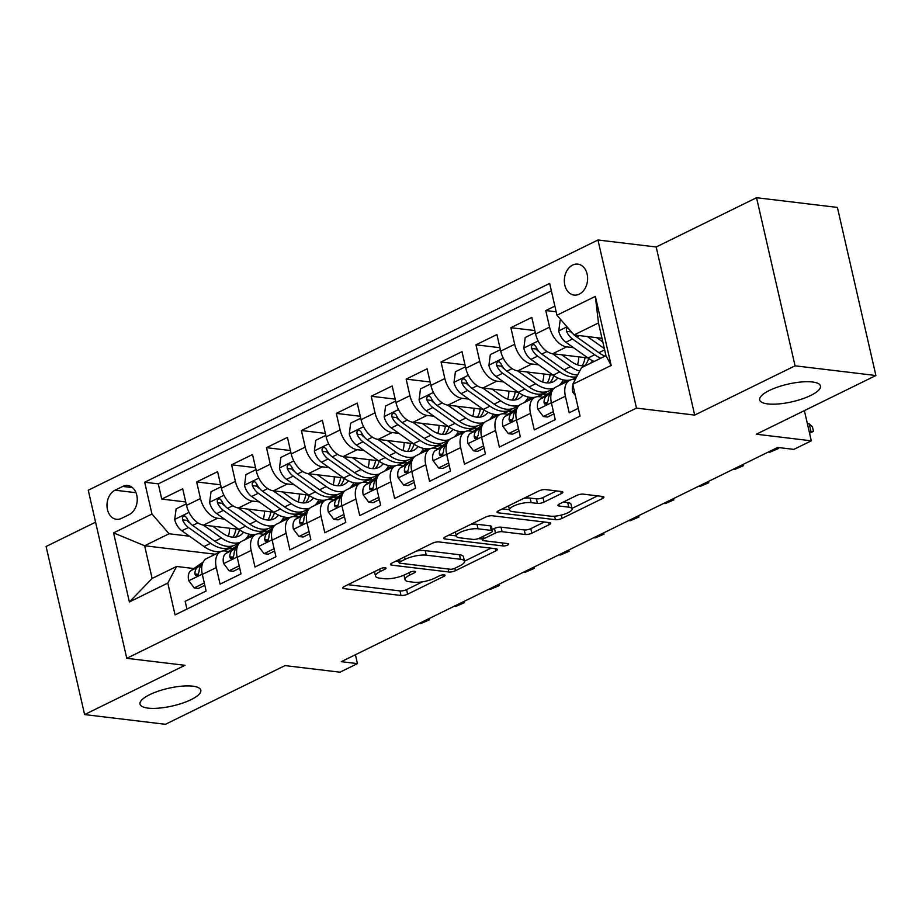 <?xml version="1.0" encoding="UTF-8"?>
<svg xmlns="http://www.w3.org/2000/svg" width="922" height="922" viewBox="0 0 922 922"><rect width="100%" height="100%" fill="white"/><g stroke="black" fill="none" stroke-linecap="round" stroke-linejoin="round"><path stroke-width="1.38" d="M385.166 567.756A3.342 0.968 167.1 0 0 380.544 568.667L344.137 586.542A4.783 1.395 167.1 0 0 342.65 587.994A4.783 1.395 167.1 0 0 343.883 588.605L401.024 595.474A4.783 1.395 167.1 0 0 407.628 594.171L444.035 576.296A3.342 0.968 167.1 0 0 445.072 575.282A3.342 0.968 167.1 0 0 444.208 574.855A3.342 0.968 167.1 0 0 439.587 575.766L434.884 578.071A15.305 4.449 167.1 0 1 413.759 582.243L408.999 581.667A15.305 4.449 167.1 0 1 405.046 579.696A15.305 4.449 167.1 0 1 409.806 575.063L414.52 572.746A3.342 0.968 167.1 0 0 415.557 571.732A3.342 0.968 167.1 0 0 414.693 571.306A3.342 0.968 167.1 0 0 410.071 572.216L405.357 574.533A15.305 4.449 167.1 0 1 384.232 578.693L379.472 578.117A15.305 4.449 167.1 0 1 375.531 576.158A15.305 4.449 167.1 0 1 380.279 571.513L384.993 569.208A3.342 0.968 167.1 0 0 386.03 568.194A3.342 0.968 167.1 0 0 385.166 567.756M767.749 403.917A31.175 9.059 167.1 0 0 802.14 398.949A31.175 9.059 167.1 0 0 820.476 385.984A31.175 9.059 167.1 0 0 812.432 381.985A31.175 9.059 167.1 0 0 778.041 386.94A31.175 9.059 167.1 0 0 759.705 399.906A31.175 9.059 167.1 0 0 767.749 403.917M148.062 708.119A31.175 9.059 167.1 0 0 182.464 703.152A31.175 9.059 167.1 0 0 200.8 690.198A31.175 9.059 167.1 0 0 192.756 686.187A31.175 9.059 167.1 0 0 158.354 691.143A31.175 9.059 167.1 0 0 140.017 704.108A31.175 9.059 167.1 0 0 148.062 708.119M572.643 265.063A15.593 11.594 -83.2 0 0 564.345 281.706A15.593 11.594 -83.2 0 0 574.118 295.075A15.593 11.594 -83.2 0 0 579.304 294.141A15.593 11.594 -83.2 0 0 587.602 277.499A15.593 11.594 -83.2 0 0 577.829 264.13A15.593 11.594 -83.2 0 0 572.643 265.063M561.337 493.593A4.783 1.395 167.1 0 0 562.823 492.152A4.783 1.395 167.1 0 0 561.59 491.53L545.559 489.605A4.783 1.395 167.1 0 0 538.955 490.907L498.514 510.765A4.783 1.395 167.1 0 0 497.027 512.206A4.783 1.395 167.1 0 0 498.26 512.828L555.401 519.685A4.783 1.395 167.1 0 0 562.005 518.383L602.435 498.537A4.783 1.395 167.1 0 0 603.922 497.085A4.783 1.395 167.1 0 0 602.688 496.474L583.326 494.146A4.783 1.395 167.1 0 0 576.723 495.448L559.423 503.942A4.783 1.395 167.1 0 0 557.937 505.394A4.783 1.395 167.1 0 0 559.17 506.005L568.77 507.158A12.793 3.723 167.1 0 1 572.078 508.806A12.793 3.723 167.1 0 1 564.552 514.119A12.793 3.723 167.1 0 1 550.434 516.159L512.828 511.641A12.793 3.723 167.1 0 1 509.52 509.993A12.793 3.723 167.1 0 1 517.046 504.68A12.793 3.723 167.1 0 1 531.153 502.64L537.422 503.389A4.783 1.395 167.1 0 0 544.026 502.087L561.337 493.593L560.841 491.449M95.588 522.186L46.1 546.481L84.605 714.573L165.453 724.289L285.025 665.592L339.999 672.184L357.448 663.621L341.278 661.673L777.684 447.447L793.842 449.394L811.302 440.82L804.387 410.624M795.052 365.815L756.547 197.711L656.187 246.981L694.681 415.084L795.052 365.815L875.9 375.519L756.328 434.216L811.302 440.82M694.681 415.084L636.468 408.1L126.763 658.32L88.258 490.216L597.975 239.997L636.468 408.1M84.605 714.573L184.976 665.304L126.763 658.32M438.976 541.929A4.783 1.395 167.1 0 0 432.383 543.231L391.942 563.077A4.783 1.395 167.1 0 0 390.455 564.529A4.783 1.395 167.1 0 0 391.689 565.14L448.83 571.997A4.783 1.395 167.1 0 0 455.433 570.706L495.863 550.849A4.783 1.395 167.1 0 0 497.35 549.397A4.783 1.395 167.1 0 0 496.117 548.786L438.976 541.929M445.234 536.915L485.663 517.069A4.783 1.395 167.1 0 1 492.267 515.767L549.408 522.624A4.783 1.395 167.1 0 1 550.641 523.247A4.783 1.395 167.1 0 1 549.155 524.687L531.844 533.193A4.783 1.395 167.1 0 1 525.252 534.483L502.075 531.706A4.783 1.395 167.1 0 0 495.471 533.008L483.992 538.644A4.783 1.395 167.1 0 0 482.506 540.096A4.783 1.395 167.1 0 0 483.739 540.707L507.861 543.6A3.342 0.968 167.1 0 1 508.725 544.038A3.342 0.968 167.1 0 1 506.766 545.421A3.342 0.968 167.1 0 1 503.066 545.962L444.98 538.978A4.783 1.395 167.1 0 1 443.747 538.367A4.783 1.395 167.1 0 1 445.234 536.915M756.547 197.711L837.395 207.427L875.9 375.519M554.86 306.104L545.778 310.553L556.162 311.797M573.519 347.686L566.684 346.868A19.489 11.732 -116.1 0 1 549.581 327.137L535.613 333.995L531.821 317.41L510.869 327.69L534.829 330.572M538.598 364.824L531.764 364.006A19.489 11.732 -116.1 0 1 514.672 344.275L500.704 351.132L496.912 334.548L475.959 344.828L499.92 347.709M503.689 381.962L496.854 381.143A19.489 11.732 -116.1 0 1 479.763 361.412L465.794 368.27L461.991 351.685L441.05 361.966L465.011 364.847M468.779 399.099L461.945 398.281A19.489 11.732 -116.1 0 1 444.842 378.55L430.885 385.408L427.082 368.823L406.141 379.115L430.101 381.985M433.87 416.237L427.036 415.419A19.489 11.732 -116.1 0 1 409.933 395.688L395.964 402.545L392.173 385.961L371.22 396.253L395.181 399.122M398.961 433.375L392.115 432.556A19.489 11.732 -116.1 0 1 375.024 412.826L361.055 419.683L357.263 403.098L336.311 413.39L360.272 416.26M364.04 450.512L357.206 449.694A19.489 11.732 -116.1 0 1 340.114 429.963L326.146 436.821L322.354 420.236L301.402 430.528L325.362 433.398M329.131 467.65L322.297 466.832A19.489 11.732 -116.1 0 1 305.205 447.112L291.237 453.958L287.434 437.385L266.493 447.666L290.453 450.535M294.222 484.788L287.387 483.969A19.489 11.732 -116.1 0 1 270.284 464.25L256.328 471.096L252.524 454.523L231.583 464.803L255.544 467.673M259.312 501.925L252.478 501.107A19.489 11.732 -116.1 0 1 235.375 481.388L221.407 488.234L217.615 471.661L196.663 481.941L200.466 498.525A19.489 11.732 63.9 0 0 217.557 518.245L224.403 519.074M220.623 484.811L196.663 481.941M186.947 609.062L185.172 601.305L206.113 591.014L202.321 574.429A19.489 11.732 63.9 0 1 206.666 558.502L220.635 551.644A19.489 11.732 63.9 0 0 216.278 567.583L220.081 584.156L241.022 573.876L237.231 557.291A19.489 11.732 63.9 0 1 241.576 541.364L255.544 534.506A19.489 11.732 -116.1 0 1 259.969 533.826L263.692 534.264M255.544 534.506A19.489 11.732 -116.1 0 0 251.187 550.446L254.991 567.018L275.943 556.738L272.14 540.154A19.489 11.732 63.9 0 1 276.485 524.215L290.453 517.369A19.489 11.732 -116.1 0 1 294.879 516.677L298.613 517.127M290.453 517.369A19.489 11.732 -116.1 0 0 286.108 533.308L289.9 549.881L310.852 539.601L307.049 523.016A19.489 11.732 63.9 0 1 311.406 507.077L325.362 500.231A19.489 11.732 -116.1 0 1 329.788 499.54L333.522 499.989M325.362 500.231A19.489 11.732 -116.1 0 0 321.017 516.159L324.809 532.743L345.762 522.463L341.958 505.878A19.489 11.732 63.9 0 1 346.315 489.939L360.272 483.093A19.489 11.732 -116.1 0 1 364.697 482.402L368.431 482.851M360.272 483.093A19.489 11.732 -116.1 0 0 355.927 499.021L359.73 515.605L380.671 505.325L376.879 488.741A19.489 11.732 63.9 0 1 381.224 472.802L395.192 465.944A19.489 11.732 -116.1 0 1 399.618 465.264L403.34 465.714M395.192 465.944A19.489 11.732 -116.1 0 0 390.836 481.883L394.639 498.468L415.58 488.187L411.788 471.603A19.489 11.732 63.9 0 1 416.133 455.664L430.101 448.807A19.489 11.732 -116.1 0 1 434.527 448.127L438.25 448.576M430.101 448.807A19.489 11.732 -116.1 0 0 425.757 464.746L429.548 481.33L450.501 471.05L446.697 454.465A19.489 11.732 63.9 0 1 451.042 438.526L465.011 431.669A19.489 11.732 -116.1 0 1 469.436 430.989L473.17 431.438M465.011 431.669A19.489 11.732 -116.1 0 0 460.666 447.608L464.458 464.192L485.41 453.912L481.607 437.328A19.489 11.732 63.9 0 1 485.963 421.389L499.92 414.531A19.489 11.732 -116.1 0 1 504.346 413.851L508.08 414.301M499.92 414.531A19.489 11.732 -116.1 0 0 495.575 430.47L499.367 447.055L520.319 436.774L516.516 420.19A19.489 11.732 63.9 0 1 520.872 404.251L534.841 397.394A19.489 11.732 -116.1 0 1 539.255 396.714L542.989 397.163M534.841 397.394A19.489 11.732 -116.1 0 0 530.484 413.333L534.287 429.917L555.228 419.637L551.437 403.052A19.489 11.732 63.9 0 1 555.782 387.113L569.75 380.256A19.489 11.732 -116.1 0 1 574.176 379.576L575.178 379.703M535.613 333.995A19.489 11.732 63.9 0 0 552.716 353.725L587.948 357.955M500.704 351.132A19.489 11.732 63.9 0 0 517.807 370.863L553.039 375.093M465.794 368.27A19.489 11.732 63.9 0 0 482.886 388.001L518.129 392.23M540.822 394.95L541.525 395.042M430.885 385.408A19.489 11.732 63.9 0 0 447.977 405.138L483.209 409.368M505.913 412.088L506.604 412.18M395.964 402.545A19.489 11.732 63.9 0 0 413.068 422.276L448.299 426.506M471.004 429.226L471.695 429.318M361.055 419.683A19.489 11.732 63.9 0 0 378.158 439.414L413.39 443.643M436.094 446.363L436.786 446.455M326.146 436.821A19.489 11.732 63.9 0 0 343.249 456.551L378.481 460.781M401.174 463.512L401.877 463.593M291.237 453.958A19.489 11.732 63.9 0 0 308.328 473.689L343.56 477.919M366.265 480.65L366.968 480.731M256.328 471.096A19.489 11.732 63.9 0 0 273.419 490.827L308.651 495.056M331.355 497.788L332.047 497.868M221.407 488.234A19.489 11.732 63.9 0 0 238.51 507.964L273.742 512.194M296.446 514.925L297.138 515.006M121.508 518.371L129.184 514.603A15.098 11.225 -83.2 0 0 137.228 498.479A15.098 11.225 -83.2 0 0 127.766 485.525A15.098 11.225 -83.2 0 0 122.741 486.436L115.054 490.204A15.098 11.225 -83.2 0 0 107.01 506.328A15.098 11.225 -83.2 0 0 116.483 519.282A15.098 11.225 -83.2 0 0 121.508 518.371M556.946 315.22L595.347 296.377L611.171 365.435L572.758 384.278L581.54 367.659L605.973 355.662L598.482 322.954L574.049 334.951L556.946 315.22L549.662 283.423L144.685 482.229L151.969 514.027L169.072 533.757L189.483 536.212M572.758 384.278L580.042 416.087L175.065 614.893L167.792 583.084L129.38 601.939L113.567 532.881L151.969 514.027M551.368 290.879L158.273 483.854L161.753 499.079L182.706 488.798L186.498 505.383A19.489 11.732 63.9 0 0 203.601 525.102L238.833 529.332M261.537 532.063L262.228 532.144M228.783 551.402L225.049 550.964A19.489 11.732 63.9 0 0 220.635 551.644M569.75 380.256A19.489 11.732 -116.1 0 0 565.393 396.195L569.197 412.779L578.267 408.331M235.375 481.388L231.583 464.803M270.284 464.25L266.493 447.666M305.205 447.112L301.402 430.528M340.114 429.963L336.311 413.39M375.024 412.826L371.22 396.253M409.933 395.688L406.141 379.115M444.842 378.55L441.05 361.966M479.763 361.412L475.959 344.828M514.672 344.275L510.869 327.69M549.581 327.137L545.778 310.553M574.049 334.951L601.997 338.305M169.072 533.757L144.627 545.755L152.118 578.463L176.563 566.465L167.792 583.084M215.333 554.237L144.627 545.755L113.567 532.881M193.874 568.551L176.563 566.465M656.187 246.981L597.975 239.997M357.448 663.621L355.419 654.735M246.946 537.503L252.928 534.564M185.714 501.96L161.753 499.079M158.273 483.854L144.685 482.229M281.855 520.365L287.837 517.426M316.765 503.228L322.746 500.289M351.685 486.09L357.667 483.151M386.595 468.952L392.576 466.013M421.504 451.815L427.485 448.876M456.413 434.665L462.395 431.738M491.322 417.528L497.304 414.6M526.243 400.39L532.225 397.463M561.152 383.252L567.134 380.325M152.118 578.463L129.38 601.939M595.347 296.377L598.482 322.954M611.171 365.435L605.973 355.662M404.009 575.155L405.046 579.696M347.94 584.675L399.987 590.921A4.783 1.395 167.1 0 0 406.59 589.631L422.472 581.828M464.469 561.21L491.023 548.175M395.745 561.21L398.846 561.579M400.16 561.763A3.342 0.968 167.1 0 0 399.122 562.777A3.342 0.968 167.1 0 0 399.975 563.204L450.132 569.231A3.342 0.968 167.1 0 0 454.753 568.321L459.721 565.878A15.305 4.449 167.1 0 0 464.481 561.244A15.305 4.449 167.1 0 0 460.527 559.274L426.252 555.159A15.305 4.449 167.1 0 0 405.127 559.32L400.16 561.763L399.595 559.32M464.481 561.244L463.443 556.704A15.305 4.449 167.1 0 0 459.49 554.733L460.527 559.274M416.49 551.033A15.305 4.449 167.1 0 1 425.215 550.618L459.49 554.733M544.303 522.013L530.807 528.64L531.844 533.193M492.187 529.574L494.434 528.467A4.783 1.395 167.1 0 1 501.038 527.165L524.203 529.943A4.783 1.395 167.1 0 0 530.807 528.64M482.264 539.047L478.414 538.575M456.344 535.924L449.037 535.048M478.034 528.813A12.793 3.723 167.1 0 0 463.916 530.853A12.793 3.723 167.1 0 0 456.39 536.178A12.793 3.723 167.1 0 0 459.698 537.814L472.951 539.405A4.783 1.395 167.1 0 0 479.544 538.114L491.034 532.478A4.783 1.395 167.1 0 0 492.521 531.026A4.783 1.395 167.1 0 0 491.276 530.415L478.034 528.813L476.985 524.272A12.793 3.723 167.1 0 0 470.543 524.491M492.521 531.026L491.472 526.485A4.783 1.395 167.1 0 0 490.239 525.863L491.276 530.415M476.985 524.272L490.239 525.863M523.95 498.272A12.793 3.723 167.1 0 1 530.115 498.099L536.385 498.848A4.783 1.395 167.1 0 0 542.989 497.546L556.485 490.919M572.078 508.806L571.029 504.253A12.793 3.723 167.1 0 0 567.733 502.617L568.77 507.158M563.227 502.075L567.733 502.617M571.986 508.425L597.594 495.863M502.317 508.898L509.463 509.751M186.163 503.931L176.114 508.863L174.707 519.674A12.908 7.768 63.9 0 0 181.83 530.761L204.016 546.539A37.26 22.439 63.9 0 0 221.257 551.368M228.368 536.224A30.933 18.624 63.9 0 0 229.578 528.225M222.628 550.999A37.26 22.439 63.9 0 0 224.438 550.273L231.065 547.011A37.26 22.439 63.9 0 0 233.07 545.801M203.324 525.067L221.464 537.975A37.26 22.439 63.9 0 0 239.916 542.482M244.803 539.773A37.26 22.439 63.9 0 0 248.998 534.115M212.694 526.197L222.144 532.916A30.933 18.624 63.9 0 0 239.098 536.016A30.933 18.624 63.9 0 0 243.558 532.178M239.536 542.862L235.26 544.96A37.26 22.439 -116.1 0 1 214.838 541.226L192.663 525.448A12.908 7.768 -116.1 0 1 186.705 517.807L184.849 515.94L183.397 516.193L182.383 517.576L182.521 519.87A12.908 7.768 63.9 0 0 188.468 527.511L210.642 543.288A37.26 22.439 63.9 0 0 231.065 547.011M235.928 528.986A30.933 18.624 -116.1 0 1 232.955 537.18M235.513 537.1A30.933 18.624 63.9 0 0 239.513 529.816M190.105 523.143L189.148 522.463A6.581 3.965 -116.1 0 1 187.166 520.423L182.521 519.87M224.311 550.895L224.415 550.826A37.26 22.439 -116.1 0 1 226.213 549.766A37.26 22.439 -116.1 0 1 233.174 548.336M204.269 582.981L194.219 587.925L188.653 580.549A12.908 7.768 -116.1 0 1 190.958 570.58L203.151 562.051M194.219 587.925L198.426 588.42L204.799 585.297M202.356 563.999L197.585 567.33A12.908 7.768 63.9 0 0 194.899 573.933L195.452 575.374L197.458 575.466L199.083 571.87A12.908 7.768 -116.1 0 1 201.78 565.267L202.068 565.071M429.145 618.547L429.445 619.849L420.766 623.572L419.28 623.387M426.863 619.665L427.059 620.483L425.572 620.299M429.445 619.849L420.766 623.572M221.084 486.793L211.023 491.726L209.617 502.536A12.908 7.768 63.9 0 0 216.751 513.623L238.925 529.401A37.26 22.439 63.9 0 0 256.166 534.23M263.277 519.086A30.933 18.624 63.9 0 0 264.499 511.088M257.538 533.861A37.26 22.439 63.9 0 0 259.347 533.135L265.974 529.873A37.26 22.439 63.9 0 0 267.979 528.663M238.233 507.93L256.385 520.826A37.26 22.439 63.9 0 0 274.825 525.344M279.712 522.636A37.26 22.439 63.9 0 0 283.907 516.977M247.603 509.059L257.065 515.778A30.933 18.624 63.9 0 0 274.007 518.879A30.933 18.624 63.9 0 0 278.467 515.041M274.445 525.724L270.169 527.822A37.26 22.439 -116.1 0 1 249.747 524.088L227.573 508.31A12.908 7.768 -116.1 0 1 221.614 500.669L219.77 498.802L218.307 499.056L217.292 500.439L217.431 502.732A12.908 7.768 63.9 0 0 223.378 510.373L245.563 526.139A37.26 22.439 63.9 0 0 265.974 529.873M270.838 511.848A30.933 18.624 -116.1 0 1 267.864 520.043M270.423 519.962A30.933 18.624 63.9 0 0 274.433 512.678M225.014 506.005L224.058 505.325A6.581 3.965 -116.1 0 1 222.087 503.285L217.431 502.732M255.993 469.655L245.932 474.588L244.526 485.387A12.908 7.768 63.9 0 0 251.66 496.485L273.834 512.263A37.26 22.439 63.9 0 0 291.087 517.092M298.186 501.948A30.933 18.624 63.9 0 0 299.408 493.95M292.447 516.723A37.26 22.439 63.9 0 0 294.256 515.997L300.895 512.736A37.26 22.439 63.9 0 0 302.9 511.526M273.154 490.792L291.294 503.689A37.26 22.439 63.9 0 0 309.746 508.206M314.621 505.498A37.26 22.439 63.9 0 0 318.816 499.839M282.512 491.922L291.974 498.641A30.933 18.624 63.9 0 0 308.916 501.741A30.933 18.624 63.9 0 0 313.388 497.903M309.354 508.587L305.078 510.684A37.26 22.439 -116.1 0 1 284.656 506.95L262.482 491.172A12.908 7.768 -116.1 0 1 256.523 483.531L254.679 481.664L253.216 481.918L252.202 483.301L252.34 485.594A12.908 7.768 63.9 0 0 258.287 493.235L280.472 509.002A37.26 22.439 63.9 0 0 300.895 512.736M305.747 494.711A30.933 18.624 -116.1 0 1 302.773 502.905M305.332 502.813A30.933 18.624 63.9 0 0 309.343 495.54M259.935 488.867L258.967 488.187A6.581 3.965 -116.1 0 1 256.996 486.148L252.34 485.594M290.903 452.518L280.853 457.45L279.435 468.249A12.908 7.768 63.9 0 0 286.569 479.348L308.743 495.126A37.26 22.439 63.9 0 0 325.996 499.955M333.096 484.799A30.933 18.624 63.9 0 0 334.317 476.812M327.356 499.586A37.26 22.439 63.9 0 0 329.166 498.86L335.804 495.598A37.26 22.439 63.9 0 0 337.809 494.388M308.063 473.654L326.204 486.551A37.26 22.439 63.9 0 0 344.655 491.069M349.542 488.36A37.26 22.439 63.9 0 0 353.725 482.702M317.433 474.784L326.884 481.503A30.933 18.624 63.9 0 0 343.837 484.603A30.933 18.624 63.9 0 0 348.297 480.765M344.263 491.449L339.988 493.547A37.26 22.439 -116.1 0 1 319.565 489.813L297.391 474.035A12.908 7.768 -116.1 0 1 291.444 466.394L289.589 464.527L288.125 464.78L287.122 466.163L287.249 468.457A12.908 7.768 63.9 0 0 293.208 476.098L315.382 491.864A37.26 22.439 63.9 0 0 335.804 495.598M340.656 477.573A30.933 18.624 -116.1 0 1 337.694 485.767M340.241 485.675A30.933 18.624 63.9 0 0 344.252 478.403M294.844 471.73L293.888 471.05A6.581 3.965 -116.1 0 1 291.905 469.01L287.249 468.457M325.812 435.38L315.762 440.313L314.356 451.112A12.908 7.768 63.9 0 0 321.478 462.21L343.664 477.988A37.26 22.439 63.9 0 0 360.905 482.817M368.016 467.661A30.933 18.624 63.9 0 0 369.226 459.675M362.277 482.448A37.26 22.439 63.9 0 0 364.075 481.722L370.713 478.46A37.26 22.439 63.9 0 0 372.719 477.25M342.972 456.517L361.113 469.413A37.26 22.439 63.9 0 0 379.564 473.931M384.451 471.223A37.26 22.439 63.9 0 0 388.646 465.564M352.342 457.646L361.793 464.365A30.933 18.624 63.9 0 0 378.746 467.466A30.933 18.624 63.9 0 0 383.206 463.628M379.173 474.311L374.908 476.409A37.26 22.439 -116.1 0 1 354.486 472.675L332.3 456.897A12.908 7.768 -116.1 0 1 326.353 449.256L324.498 447.389L323.046 447.643L322.032 449.026L322.158 451.319A12.908 7.768 63.9 0 0 328.117 458.96L350.291 474.726A37.26 22.439 63.9 0 0 370.713 478.46M375.565 460.435A30.933 18.624 -116.1 0 1 372.603 468.63M375.162 468.537A30.933 18.624 63.9 0 0 379.161 461.265M329.753 454.592L328.797 453.901A6.581 3.965 -116.1 0 1 326.814 451.872L322.158 451.319M259.324 533.688L259.324 533.688A37.26 22.439 -116.1 0 1 261.122 532.628A37.26 22.439 -116.1 0 1 268.083 531.199M239.19 565.843L229.129 570.787L223.562 563.411A12.908 7.768 -116.1 0 1 225.867 553.442L238.06 544.914M229.129 570.787L233.335 571.283L239.72 568.159M237.265 546.861L232.505 550.192A12.908 7.768 63.9 0 0 229.809 556.796L230.373 558.236L232.367 558.329L234.004 554.733A12.908 7.768 -116.1 0 1 236.689 548.129L236.977 547.933M464.054 601.409L464.354 602.711L455.687 606.422L454.189 606.25M461.784 602.527L461.968 603.345L460.481 603.161M464.354 602.711L455.687 606.422M294.233 516.551L294.233 516.551A37.26 22.439 -116.1 0 1 296.043 515.49A37.26 22.439 -116.1 0 1 302.992 514.061M274.099 548.705L264.038 553.649L258.471 546.273A12.908 7.768 -116.1 0 1 260.776 536.304L272.981 527.776M264.038 553.649L268.244 554.145L274.629 551.022M272.186 529.724L267.415 533.054A12.908 7.768 63.9 0 0 264.718 539.658L265.282 541.099L267.288 541.191L268.913 537.595A12.908 7.768 -116.1 0 1 271.598 530.991L271.898 530.795M498.975 584.271L499.275 585.574L490.596 589.285L489.109 589.112M496.693 585.389L496.877 586.208L495.391 586.023M499.275 585.574L490.596 589.285M329.039 499.482L329.142 499.413A37.26 22.439 -116.1 0 1 330.952 498.353A37.26 22.439 -116.1 0 1 337.901 496.923M309.008 531.568L298.959 536.5L293.38 529.136A12.908 7.768 -116.1 0 1 295.685 519.167L307.89 510.638M298.959 536.5L303.154 537.007L309.538 533.884M307.095 512.574L302.324 515.917A12.908 7.768 63.9 0 0 299.638 522.52L300.192 523.961L302.197 524.042L303.822 520.457A12.908 7.768 -116.1 0 1 306.507 513.854L306.807 513.658M533.884 567.134L534.184 568.436L525.505 572.147L524.019 571.974M531.602 568.252L531.787 569.07L530.3 568.886M534.184 568.436L525.505 572.147M363.96 482.344L364.063 482.275A37.26 22.439 -116.1 0 1 365.861 481.215A37.26 22.439 -116.1 0 1 372.811 479.786M343.918 514.43L333.868 519.363L328.29 511.998A12.908 7.768 -116.1 0 1 330.606 502.029L342.8 493.501M333.868 519.363L338.074 519.87L344.448 516.735M342.004 495.437L337.233 498.779A12.908 7.768 63.9 0 0 334.548 505.383L335.101 506.823L337.106 506.904L338.731 503.32A12.908 7.768 -116.1 0 1 341.428 496.716L341.716 496.52M568.793 549.996L569.093 551.298L560.415 555.009L558.928 554.837M566.511 551.114L566.696 551.932L565.209 551.748M569.093 551.298L560.415 555.009M360.733 418.242L350.671 423.175L349.265 433.974A12.908 7.768 63.9 0 0 356.399 445.072L378.573 460.85A37.26 22.439 63.9 0 0 395.815 465.679M402.926 450.524A30.933 18.624 63.9 0 0 404.136 442.537M397.186 465.31A37.26 22.439 63.9 0 0 398.995 464.584L405.622 461.323A37.26 22.439 63.9 0 0 407.628 460.113M377.882 439.379L396.022 452.276A37.26 22.439 63.9 0 0 414.474 456.793M419.36 454.085A37.26 22.439 63.9 0 0 423.555 448.426M387.252 440.509L396.702 447.228A30.933 18.624 63.9 0 0 413.655 450.328A30.933 18.624 63.9 0 0 418.115 446.49M414.093 457.174L409.817 459.271A37.26 22.439 -116.1 0 1 389.395 455.537L367.221 439.759A12.908 7.768 -116.1 0 1 361.263 432.118L359.407 430.251L357.955 430.505L356.941 431.888L357.079 434.181A12.908 7.768 63.9 0 0 363.026 441.822L385.2 457.589A37.26 22.439 63.9 0 0 405.622 461.323M410.486 443.298A30.933 18.624 -116.1 0 1 407.512 451.492M410.071 451.4A30.933 18.624 63.9 0 0 414.082 444.127M364.663 437.454L363.706 436.763A6.581 3.965 -116.1 0 1 361.724 434.735L357.079 434.181M398.869 465.207L398.972 465.137A37.26 22.439 -116.1 0 1 400.77 464.077A37.26 22.439 -116.1 0 1 407.731 462.648M378.838 497.292L368.777 502.225L363.21 494.86A12.908 7.768 -116.1 0 1 365.515 484.891L377.709 476.363M368.777 502.225L372.984 502.732L379.357 499.597M376.914 478.299L372.142 481.641A12.908 7.768 63.9 0 0 369.457 488.245L370.01 489.686L372.015 489.766L373.652 486.182A12.908 7.768 -116.1 0 1 376.337 479.578L376.625 479.382M603.703 532.858L604.002 534.161L595.324 537.872L593.837 537.699M601.421 533.976L601.617 534.795L600.13 534.61M604.002 534.161L595.324 537.872M395.642 401.105L385.58 406.037L384.174 416.836A12.908 7.768 63.9 0 0 391.308 427.935L413.482 443.713A37.26 22.439 63.9 0 0 430.724 448.541M437.835 433.386A30.933 18.624 63.9 0 0 439.056 425.399M432.095 448.173A37.26 22.439 63.9 0 0 433.905 447.447L440.532 444.185A37.26 22.439 63.9 0 0 442.537 442.975M412.802 422.241L430.943 435.138A37.26 22.439 63.9 0 0 449.383 439.656M454.269 436.947A37.26 22.439 63.9 0 0 458.465 431.289M422.161 423.371L431.623 430.09A30.933 18.624 63.9 0 0 448.565 433.19A30.933 18.624 63.9 0 0 453.025 429.352M449.002 440.036L444.727 442.134A37.26 22.439 -116.1 0 1 424.304 438.399L402.13 422.622A12.908 7.768 -116.1 0 1 396.172 414.981L394.328 413.114L392.864 413.367L391.85 414.75L391.988 417.044A12.908 7.768 63.9 0 0 397.935 424.685L420.121 440.451A37.26 22.439 63.9 0 0 440.532 444.185M445.395 426.16A30.933 18.624 -116.1 0 1 442.422 434.354M444.98 434.262A30.933 18.624 63.9 0 0 448.991 426.99M399.572 420.317L398.615 419.625A6.581 3.965 -116.1 0 1 396.644 417.597L391.988 417.044M433.778 448.069L433.882 448A37.26 22.439 -116.1 0 1 435.68 446.928A37.26 22.439 -116.1 0 1 442.641 445.51M413.748 480.155L403.686 485.087L398.12 477.723A12.908 7.768 -116.1 0 1 400.425 467.754L412.618 459.225M403.686 485.087L407.893 485.594L414.278 482.46M411.823 461.161L407.063 464.504A12.908 7.768 63.9 0 0 404.366 471.107L404.931 472.548L406.925 472.629L408.561 469.044A12.908 7.768 -116.1 0 1 411.247 462.441L411.535 462.233M638.612 515.721L638.911 517.023L630.245 520.734L628.758 520.561M636.341 516.839L636.526 517.657L635.039 517.473M638.911 517.023L630.245 520.734M430.551 383.967L420.49 388.9L419.084 399.699A12.908 7.768 63.9 0 0 426.218 410.797L448.392 426.575A37.26 22.439 63.9 0 0 465.645 431.404M472.744 416.248A30.933 18.624 63.9 0 0 473.966 408.262M467.005 431.035A37.26 22.439 63.9 0 0 468.814 430.309L475.452 427.047A37.26 22.439 63.9 0 0 477.458 425.837M447.712 405.104L465.852 418A37.26 22.439 63.9 0 0 484.304 422.518M489.179 419.81A37.26 22.439 63.9 0 0 493.374 414.151M457.082 406.233L466.532 412.952A30.933 18.624 63.9 0 0 483.485 416.053A30.933 18.624 63.9 0 0 487.945 412.215M483.912 422.887L479.636 424.996A37.26 22.439 -116.1 0 1 459.214 421.262L437.04 405.484A12.908 7.768 -116.1 0 1 431.093 397.843L429.237 395.976L427.773 396.23L426.759 397.613L426.898 399.894A12.908 7.768 63.9 0 0 432.856 407.547L455.03 423.313A37.26 22.439 63.9 0 0 475.452 427.047M480.304 409.022A30.933 18.624 -116.1 0 1 477.331 417.217M479.889 417.124A30.933 18.624 63.9 0 0 483.9 409.852M434.493 403.168L433.524 402.488A6.581 3.965 -116.1 0 1 431.554 400.459L426.898 399.894M468.791 430.862L468.791 430.862A37.26 22.439 -116.1 0 1 470.6 429.79A37.26 22.439 -116.1 0 1 477.55 428.373M448.657 463.017L438.595 467.95L433.029 460.585A12.908 7.768 -116.1 0 1 435.334 450.616L447.539 442.087M438.595 467.95L442.802 468.457L449.187 465.322M446.744 444.024L441.972 447.366A12.908 7.768 63.9 0 0 439.275 453.97L439.84 455.41L441.845 455.491L443.47 451.907A12.908 7.768 -116.1 0 1 446.156 445.303L446.455 445.096M673.533 498.583L673.832 499.885L665.154 503.596L663.667 503.424M671.251 499.701L671.435 500.519L669.948 500.335M673.832 499.885L665.154 503.596M465.46 366.829L455.41 371.762L453.993 382.561A12.908 7.768 63.9 0 0 461.127 393.659L483.301 409.437A37.26 22.439 63.9 0 0 500.554 414.266M507.665 399.111A30.933 18.624 63.9 0 0 508.875 391.112M501.914 413.897A37.26 22.439 63.9 0 0 503.723 413.171L510.362 409.91A37.26 22.439 63.9 0 0 512.367 408.7M482.621 387.966L500.761 400.863A37.26 22.439 63.9 0 0 519.213 405.38M524.099 402.672A37.26 22.439 63.9 0 0 528.283 397.013M491.991 389.084L501.441 395.815A30.933 18.624 63.9 0 0 518.394 398.915A30.933 18.624 63.9 0 0 522.855 395.065M518.821 405.749L514.545 407.858A37.26 22.439 -116.1 0 1 494.134 404.124L471.949 388.346A12.908 7.768 -116.1 0 1 466.002 380.705L464.146 378.838L462.683 379.08L461.68 380.475L461.807 382.757A12.908 7.768 63.9 0 0 467.765 390.398L489.939 406.176A37.26 22.439 63.9 0 0 510.362 409.91M515.214 391.885A30.933 18.624 -116.1 0 1 512.252 400.079M514.799 399.987A30.933 18.624 63.9 0 0 518.809 392.703M469.402 386.03L468.445 385.35A6.581 3.965 -116.1 0 1 466.463 383.322L461.807 382.757M503.712 413.724L503.712 413.724A37.26 22.439 -116.1 0 1 505.51 412.653A37.26 22.439 -116.1 0 1 512.459 411.235M483.566 445.879L473.516 450.812L467.938 443.447A12.908 7.768 -116.1 0 1 470.243 433.478L482.448 424.95M473.516 450.812L477.711 451.319L484.096 448.184M481.653 426.886L476.881 430.228A12.908 7.768 63.9 0 0 474.196 436.821L474.749 438.273L476.755 438.353L478.38 434.769A12.908 7.768 -116.1 0 1 481.077 428.165L481.365 427.958M708.442 481.434L708.741 482.748L700.063 486.459L698.576 486.286M706.16 482.563L706.344 483.37L704.857 483.197M708.741 482.748L700.063 486.459M500.369 349.692L490.32 354.624L488.914 365.423A12.908 7.768 63.9 0 0 496.036 376.522L518.222 392.299A37.26 22.439 63.9 0 0 535.463 397.128M542.574 381.973A30.933 18.624 63.9 0 0 543.784 373.975M536.835 396.76A37.26 22.439 63.9 0 0 538.644 396.022L545.271 392.772A37.26 22.439 63.9 0 0 547.276 391.562M517.53 370.828L535.67 383.725A37.26 22.439 63.9 0 0 554.122 388.243M559.009 385.534A37.26 22.439 63.9 0 0 563.204 379.876M526.9 371.946L536.35 378.677A30.933 18.624 63.9 0 0 553.304 381.777A30.933 18.624 63.9 0 0 557.764 377.928M553.742 388.611L549.466 390.709A37.26 22.439 -116.1 0 1 529.044 386.986L506.858 371.209A12.908 7.768 -116.1 0 1 500.911 363.568L499.056 361.701L497.603 361.943L496.589 363.337L496.716 365.619A12.908 7.768 63.9 0 0 502.674 373.26L524.849 389.038A37.26 22.439 63.9 0 0 545.271 392.772M550.134 374.735A30.933 18.624 -116.1 0 1 547.161 382.941M549.719 382.849A30.933 18.624 63.9 0 0 553.719 375.565M504.311 368.892L503.354 368.212A6.581 3.965 -116.1 0 1 501.372 366.184L496.716 365.619M538.517 396.656L538.621 396.587A37.26 22.439 -116.1 0 1 540.419 395.515A37.26 22.439 -116.1 0 1 547.368 394.097M518.475 428.742L508.425 433.674L502.847 426.298A12.908 7.768 -116.1 0 1 505.164 416.341L517.357 407.812M508.425 433.674L512.632 434.181L519.005 431.047M516.562 409.748L511.791 413.079A12.908 7.768 63.9 0 0 509.105 419.683L509.659 421.123L511.664 421.216L513.289 417.631A12.908 7.768 -116.1 0 1 515.986 411.028L516.274 410.82M743.351 464.296L743.651 465.61L734.972 469.321L733.486 469.148M741.069 465.426L741.265 466.232L739.767 466.059M743.651 465.61L734.972 469.321M535.29 332.554L525.229 337.487L523.823 348.286A12.908 7.768 63.9 0 0 530.957 359.384L553.131 375.162A37.26 22.439 63.9 0 0 570.372 379.991M577.483 364.835A30.933 18.624 63.9 0 0 578.705 356.837M571.744 379.622A37.26 22.439 63.9 0 0 573.553 378.884L576.331 377.524M552.439 353.679L570.58 366.587A37.26 22.439 63.9 0 0 579.731 371.07M561.809 354.809L571.26 361.539A30.933 18.624 63.9 0 0 586.092 365.423M590.138 363.441A30.933 18.624 63.9 0 0 592.673 360.79M577.656 375A37.26 22.439 -116.1 0 1 563.953 369.849L541.779 354.071A12.908 7.768 -116.1 0 1 535.82 346.43L533.965 344.563L532.513 344.805L531.498 346.199L531.637 348.481A12.908 7.768 63.9 0 0 537.584 356.123L559.758 371.9A37.26 22.439 63.9 0 0 576.723 376.787M585.044 357.598A30.933 18.624 -116.1 0 1 582.07 365.792M584.629 365.711A30.933 18.624 63.9 0 0 588.639 358.428M539.22 351.755L538.264 351.075A6.581 3.965 -116.1 0 1 536.281 349.046L531.637 348.481M573.426 379.518L573.53 379.449A37.26 22.439 -116.1 0 1 575.328 378.377A37.26 22.439 -116.1 0 1 576.054 378.055M553.396 411.604L543.335 416.537L537.768 409.161A12.908 7.768 -116.1 0 1 540.073 399.203L552.266 390.674M543.335 416.537L547.541 417.044L553.915 413.909M551.471 392.611L546.7 395.941A12.908 7.768 63.9 0 0 544.015 402.545L544.579 403.986L546.573 404.078L548.21 400.494A12.908 7.768 -116.1 0 1 550.895 393.89L551.183 393.682M778.352 447.527L778.56 448.472L769.882 452.183L768.395 452.011M775.99 448.276L776.174 449.095L774.687 448.922M778.56 448.472L769.882 452.183M561.014 319.922L560.138 320.349L558.732 331.148A12.908 7.768 63.9 0 0 565.866 342.246L588.04 358.013A37.26 22.439 63.9 0 0 594.16 361.47M587.36 336.553L604.371 348.643M596.718 337.671L602.85 342.039M567.629 327.552L566.408 329.062L566.546 331.344A12.908 7.768 63.9 0 0 572.493 338.985L594.678 354.763A37.26 22.439 63.9 0 0 600.787 358.209M604.982 356.157A37.26 22.439 -116.1 0 1 598.862 352.7L576.688 336.933A12.908 7.768 -116.1 0 1 574.487 335.009M573.15 333.914A6.581 3.965 -116.1 0 1 571.202 331.908L566.546 331.344M575.351 395.561L572.677 392.023A12.908 7.768 -116.1 0 1 572.908 384.9M809.458 432.764L811.083 431.957L809.205 423.786L807.349 423.555M809.205 423.786L812.432 426.794L813.469 431.335L809.228 431.738M813.469 431.335L809.562 433.213M566.684 346.868L552.716 353.725M531.764 364.006L517.807 370.863M496.854 381.143L482.886 388.001M461.945 398.281L447.977 405.138M427.036 415.419L413.068 422.276M392.115 432.556L378.158 439.414M357.206 449.694L343.249 456.551M322.297 466.832L308.328 473.689M287.387 483.969L273.419 490.827M252.478 501.107L238.51 507.964M217.557 518.245L203.601 525.102M216.278 567.583L202.321 574.429M565.393 396.195L551.437 403.052M530.484 413.333L516.516 420.19M495.575 430.47L481.607 437.328M460.666 447.608L446.697 454.465M425.757 464.746L411.788 471.603M390.836 481.883L376.879 488.741M355.927 499.021L341.958 505.878M321.017 516.159L307.049 523.016M286.108 533.308L272.14 540.154M251.187 550.446L237.231 557.291M200.466 498.525L186.498 505.383M136.018 492.717L115.054 490.204M132.434 487.6L122.741 486.436M379.726 569.081L380.279 571.513M414.174 571.271L414.52 572.746M409.241 572.62L409.806 575.063M443.701 574.821L444.035 576.296M406.59 589.631L407.628 594.171M399.987 590.921L401.024 595.474M343.491 586.899L343.883 588.605M384.658 567.733L384.993 569.208M495.368 548.694L495.863 550.849M454.869 568.263L455.433 570.706M448.138 568.989L448.83 571.997M391.297 563.434L391.689 565.14M425.215 550.618L426.252 555.159M404.562 556.876L405.127 559.32M548.659 522.543L549.155 524.687M524.203 529.943L525.252 534.483M501.038 527.165L502.075 531.706M494.434 528.467L495.471 533.008M483.439 536.201L483.992 538.644M502.375 542.943L503.066 545.962M444.588 537.272L444.98 538.978M542.989 497.546L544.026 502.087M536.385 498.848L537.422 503.389M530.115 498.099L531.153 502.64M558.778 504.299L559.17 506.005M601.951 496.382L602.435 498.537M561.244 515.087L562.005 518.383M554.606 516.193L555.401 519.685M497.88 511.122L498.26 512.828M189.045 512.378L174.742 519.397M210.642 543.288L204.016 546.539M221.464 537.975L214.838 541.226M188.468 527.511L181.83 530.761M197.93 522.866L192.663 525.448M188.78 580.733L202.252 574.129M190.958 570.58L197.585 567.33M198.449 574.36L194.899 573.933M223.954 495.241L209.651 502.26M245.563 526.139L238.925 529.401M256.385 520.826L249.747 524.088M223.378 510.373L216.751 513.623M232.84 505.729L227.573 508.31M258.863 478.103L244.56 485.122M280.472 509.002L273.834 512.263M291.294 503.689L284.656 506.95M258.287 493.235L251.66 496.485M267.749 488.591L262.482 491.172M293.772 460.965L279.47 467.984M315.382 491.864L308.743 495.126M326.204 486.551L319.565 489.813M293.208 476.098L286.569 479.348M302.658 471.453L297.391 474.035M328.693 443.828L314.379 450.846M350.291 474.726L343.664 477.988M361.113 469.413L354.486 472.675M328.117 458.96L321.478 462.21M337.567 454.316L332.3 456.897M223.7 563.596L237.161 556.98M225.867 553.442L232.505 550.192M233.358 557.222L229.809 556.796M258.609 546.458L272.071 539.843M260.776 536.304L267.415 533.054M268.279 540.085L264.718 539.658M293.519 529.32L306.98 522.705M295.685 519.167L302.324 515.917M303.188 522.947L299.638 522.52M328.428 512.183L341.889 505.567M330.606 502.029L337.233 498.779M338.097 505.809L334.548 505.383M363.602 426.69L349.3 433.709M385.2 457.589L378.573 460.85M396.022 452.276L389.395 455.537M363.026 441.822L356.399 445.072M372.488 437.178L367.221 439.759M363.349 495.045L376.81 488.43M365.515 484.891L372.142 481.641M373.007 488.672L369.457 488.245M398.511 409.552L384.209 416.571M420.121 440.451L413.482 443.713M430.943 435.138L424.304 438.399M397.935 424.685L391.308 427.935M407.397 420.04L402.13 422.622M398.258 477.907L411.719 471.292M400.425 467.754L407.063 464.504M407.927 471.534L404.366 471.107M433.421 392.415L419.118 399.433M455.03 423.313L448.392 426.575M465.852 418L459.214 421.262M432.856 407.547L426.218 410.797M442.306 402.902L437.04 405.484M433.167 460.77L446.628 454.154M435.334 450.616L441.972 447.366M442.837 454.396L439.275 453.97M468.33 375.266L454.027 382.296M489.939 406.176L483.301 409.437M500.761 400.863L494.134 404.124M467.765 390.398L461.127 393.659M477.216 385.765L471.949 388.346M468.076 443.632L481.538 437.016M470.243 433.478L476.881 430.228M477.746 437.259L474.196 436.821M503.251 358.128L488.948 365.158M524.849 389.038L518.222 392.299M535.67 383.725L529.044 386.986M502.674 373.26L496.036 376.522M512.125 368.627L506.858 371.209M502.986 426.483L516.447 419.879M505.164 416.341L511.791 413.079M512.655 420.109L509.105 419.683M538.16 340.99L523.857 348.02M559.758 371.9L553.131 375.162M570.58 366.587L563.953 369.849M537.584 356.123L530.957 359.384M547.046 351.489L541.779 354.071M537.906 409.345L551.368 402.741M540.073 399.203L546.7 395.941M547.564 402.972L544.015 402.545M567.007 326.837L558.767 330.883M594.678 354.763L588.04 358.013M604.648 349.864L598.862 352.7M572.493 338.985L565.866 342.246M579.408 335.596L576.688 336.933M572.816 392.207L574.394 391.435M374.493 571.64L375.531 576.158M398.454 559.885L399.122 562.777M481.803 537.007L482.506 540.096M455.422 531.913L456.39 536.178M508.564 505.821L509.52 509.993M226.213 549.766L223.908 550.895M261.122 532.628L258.828 533.757M296.043 515.49L293.738 516.62M330.952 498.353L328.647 499.482M365.861 481.215L363.556 482.344M400.77 464.077L398.465 465.207M435.68 446.928L433.386 448.069M470.6 429.79L468.295 430.92M505.51 412.653L503.205 413.782M540.419 395.515L538.114 396.644M575.328 378.377L573.035 379.507"/></g></svg>
